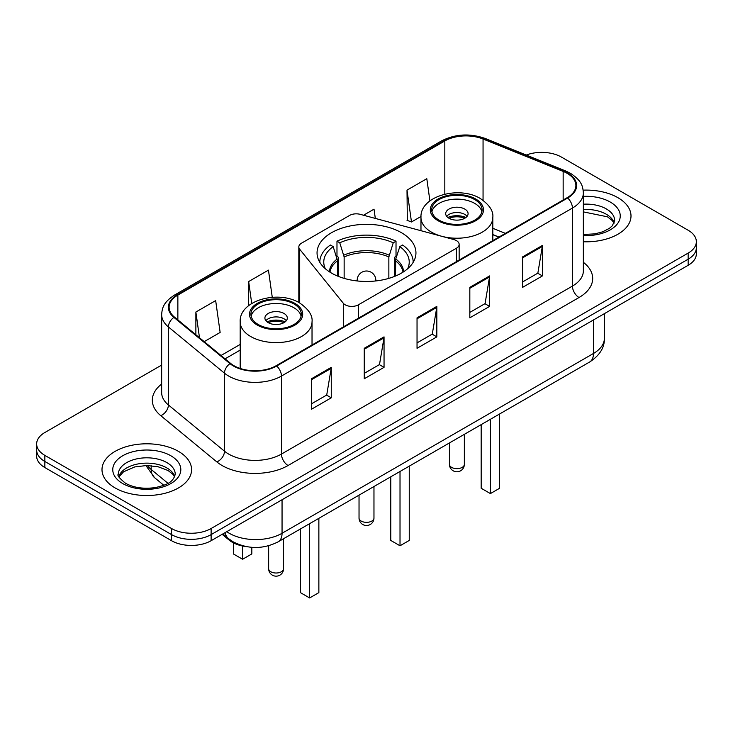 <?xml version="1.0" encoding="UTF-8"?>
<svg xmlns="http://www.w3.org/2000/svg" width="733" height="733" viewBox="0 0 733 733"><rect width="100%" height="100%" fill="white"/><g stroke="black" fill="none" stroke-linecap="round" stroke-linejoin="round"><path stroke-width="1.1" d="M456.421 240.607A9.327 5.388 0 0 0 453.764 239.535L360.169 214.338A9.327 5.388 0 0 0 349.632 215.41L301.556 243.164A9.327 5.388 0 0 0 298.826 246.975A9.327 5.388 0 0 0 299.696 249.257L343.337 303.288A9.327 5.388 0 0 0 358.391 304.818L456.421 248.23A9.327 5.388 0 0 0 459.151 244.419A9.327 5.388 0 0 0 456.421 240.607M401.473 232.718A49.45 28.55 0 0 0 347.57 226.524A49.45 28.55 0 0 0 317.05 252.903A49.45 28.55 0 0 0 331.527 273.097A49.45 28.55 0 0 0 385.43 279.282A49.45 28.55 0 0 0 415.95 252.903A49.45 28.55 0 0 0 401.473 232.718M498.843 237.144L492.814 234.707M246.48 546.635A27.991 16.163 180 0 1 229.108 540.065L222.154 534.33M161.654 365.08L44.85 432.516A27.991 16.163 0 0 0 36.65 443.941L36.65 456.137A27.991 16.163 0 0 0 44.85 467.562L171.531 540.697A27.991 16.163 0 0 0 211.122 540.697L688.15 265.291A27.991 16.163 0 0 0 696.35 253.865L696.35 247.763A27.991 16.163 0 0 1 688.15 259.198A27.991 16.163 0 0 0 696.35 247.763L696.35 241.67A27.991 16.163 0 0 0 688.15 230.244L561.469 157.1A27.991 16.163 0 0 0 526.257 155.048M36.65 443.941A27.991 16.163 0 0 0 44.85 455.376L171.531 528.511A27.991 16.163 0 0 0 211.122 528.511L211.122 534.604L688.15 259.198L211.122 534.604A27.991 16.163 0 0 1 171.531 534.604A27.991 16.163 0 0 0 211.122 534.604L211.122 540.697M44.85 455.376L44.85 461.469L171.531 534.604L44.85 461.469A27.991 16.163 0 0 1 36.65 450.044A27.991 16.163 0 0 0 44.85 461.469L44.85 467.562M617.882 197.672A44.786 25.857 0 0 0 583.166 190.159A44.786 25.857 0 0 1 617.882 197.672A44.786 25.857 0 0 1 631.003 215.96A44.786 25.857 0 0 0 617.882 197.672M178.458 451.372A44.786 25.857 0 0 0 129.649 445.765A44.786 25.857 0 0 0 101.997 469.661A44.786 25.857 0 0 0 115.118 487.94A44.786 25.857 0 0 0 163.926 493.547A44.786 25.857 0 0 0 191.579 469.661A44.786 25.857 0 0 0 178.458 451.372A44.786 25.857 0 0 0 129.649 445.765A44.786 25.857 0 0 0 101.997 469.661A44.786 25.857 0 0 0 115.118 487.94A44.786 25.857 0 0 0 163.926 493.547A44.786 25.857 0 0 0 191.579 469.661A44.786 25.857 0 0 0 178.458 451.372M567.14 173.327A29.861 17.235 180 0 1 575.891 185.522A29.861 17.235 180 0 1 567.14 197.708L276.176 365.703A29.861 17.235 180 0 1 230.602 363.403L174.518 317.151A29.861 17.235 180 0 1 169.112 307.264A29.861 17.235 180 0 1 177.862 295.078L444.821 140.947A29.861 17.235 180 0 1 483.056 139.023L563.155 171.403A29.861 17.235 180 0 1 567.14 173.327M567.672 173.025A30.603 17.674 0 0 0 563.585 171.046L483.487 138.665A30.603 17.674 0 0 0 444.29 140.644L177.331 294.776A30.603 17.674 0 0 0 173.904 317.398L229.988 363.641A30.603 17.674 0 0 0 276.698 366.005L567.672 198.011A30.603 17.674 0 0 0 567.672 173.025M311.47 378.769L311.47 409.243L331.27 397.817L331.27 367.343L311.47 378.769M311.47 403.837L326.716 395.032L331.188 368.351A7.467 4.306 -120 0 0 331.27 367.343M326.588 395.114L331.27 397.817M364.255 348.294L364.255 378.769L384.046 367.343L384.046 336.868L364.255 348.294M364.255 373.363L379.502 364.558L383.973 337.876A7.467 4.306 -120 0 0 384.046 336.868M379.364 364.64L384.046 367.343M522.611 256.871L522.611 287.345L542.402 275.92L542.402 245.445L522.611 256.871M522.611 281.939L537.857 273.134L542.319 246.453A7.467 4.306 -120 0 0 542.402 245.445M537.72 273.217L542.402 275.92M469.826 287.345L469.826 317.82L489.617 306.394L489.617 275.92L469.826 287.345M469.826 312.414L485.072 303.609L489.534 276.927A7.467 4.306 -120 0 0 489.617 275.92M484.934 303.691L489.617 306.394M417.04 317.82L417.04 348.294L436.831 336.868L436.831 306.394L417.04 317.82M417.04 342.888L432.287 334.083L436.758 307.402A7.467 4.306 -120 0 0 436.831 306.394M432.149 334.166L436.831 336.868M583.358 241.762A44.786 25.857 0 0 0 631.003 215.96A44.786 25.857 0 0 1 583.358 241.762M211.122 528.511L688.15 253.096A27.991 16.163 0 0 0 696.35 241.67M204.214 341.642L220.138 332.443L215.667 300.603L195.876 312.029L195.876 334.77M375.314 218.416L374.022 209.18L363.522 215.236M429.914 200.879L426.808 178.705L407.007 190.131L407.328 220.422M272.264 297.305L268.452 270.129L248.661 281.554L248.661 305.624M407.007 190.131L411.479 221.971L420.999 216.482M411.479 221.971L407.007 220.303M248.661 281.554L251.731 303.462M195.876 312.029L199.486 337.739M337.546 276.057L337.546 260.774L333.167 246.609A42.734 24.675 0 0 0 325.379 268.773M338.637 276.497L338.637 257.393L336.978 256.431L336.978 241.194A46.655 26.938 0 0 1 396.022 241.194L393.236 242.806A42.734 24.675 0 0 0 339.764 242.806L344.144 256.962L344.144 278.375M388.856 278.375L388.856 256.962L393.236 242.806M396.022 241.194L396.022 256.431L394.363 257.393L394.363 276.497M333.167 246.609L330.372 245.005A46.655 26.938 0 0 0 319.845 262.048A46.655 26.938 0 0 0 319.845 262.387L319.845 262.048M339.764 242.806L336.978 241.194M413.155 262.048L413.155 262.377A46.655 26.938 0 0 0 413.155 262.048A46.655 26.938 0 0 0 402.628 245.005L399.833 246.609L395.765 258.978L395.454 276.057M407.621 268.773A42.734 24.675 0 0 0 399.833 246.609M390.781 476.807L390.781 540.441L400.016 545.773L409.252 540.441L409.252 466.142M400.016 545.773L400.016 471.475M474.709 199.578A25.197 14.541 0 0 0 447.249 196.426A25.197 14.541 0 0 0 431.7 209.858A25.197 14.541 0 0 0 439.076 220.147A25.197 14.541 0 0 0 466.536 223.299A25.197 14.541 0 0 0 482.085 209.858A25.197 14.541 0 0 0 474.709 199.578M481.865 211.764A25.197 14.541 0 0 0 474.709 203.389A25.197 14.541 0 0 0 448.798 199.898A25.197 14.541 0 0 0 431.911 211.764M481.169 424.618L481.169 488.251L490.414 493.584L499.649 488.251L499.649 413.953M490.414 493.584L490.414 419.285M464.814 209.097A11.197 6.469 0 0 0 452.609 207.696A11.197 6.469 0 0 0 445.691 213.669A11.197 6.469 0 0 0 448.972 218.242A11.197 6.469 0 0 0 461.176 219.643A11.197 6.469 0 0 0 468.094 213.669A11.197 6.469 0 0 0 464.814 209.097M467.095 216.336A11.197 6.469 0 0 0 464.814 214.43A11.197 6.469 0 0 0 446.69 216.336M447.845 217.481A14.926 8.622 180 0 1 465.281 217.206L465.281 217.948M449.072 218.297A13.066 7.541 180 0 1 463.934 217.985L465.281 217.206M463.714 218.8L463.934 217.985M293.924 303.948A25.197 14.541 0 0 0 266.464 300.796A25.197 14.541 0 0 0 250.915 314.237A25.197 14.541 0 0 0 258.291 324.527A25.197 14.541 0 0 0 285.751 327.678A25.197 14.541 0 0 0 301.3 314.237A25.197 14.541 0 0 0 293.924 303.948M301.089 316.143A25.197 14.541 0 0 0 293.924 307.759A25.197 14.541 0 0 0 268.012 304.268A25.197 14.541 0 0 0 251.135 316.143M300.393 528.997L300.393 592.621L309.628 597.954L318.864 592.621L318.864 518.332M309.628 597.954L309.628 523.664M233.351 542.823L233.351 553.919L242.586 559.252L251.831 553.919L251.831 547.331M242.586 559.252L242.586 546.003M284.028 313.477A11.197 6.469 0 0 0 271.824 312.075A11.197 6.469 0 0 0 264.906 318.049A11.197 6.469 0 0 0 268.186 322.621A11.197 6.469 0 0 0 280.391 324.023A11.197 6.469 0 0 0 287.309 318.049A11.197 6.469 0 0 0 284.028 313.477M286.31 320.715A11.197 6.469 0 0 0 284.028 318.809A11.197 6.469 0 0 0 265.905 320.715M267.059 321.86A14.926 8.622 180 0 1 284.496 321.585L284.496 322.328M268.287 322.676A13.066 7.541 180 0 1 283.149 322.364L284.496 321.585M282.929 323.171L283.149 322.364M229.108 539.103L229.108 540.065M299.696 249.257L299.696 302.986M343.337 303.288L343.337 326.918M358.391 304.818L358.391 318.232M456.421 248.23L456.421 261.635M226.754 531.672A37.328 21.55 0 0 0 229.264 533.276A37.328 21.55 0 0 0 282.049 533.276L593.473 353.471A37.328 21.55 0 0 0 604.404 338.234C604.679 347.497 599.741 355.423 589.607 362.02L278.183 541.815A18.664 10.775 60 0 0 282.049 533.276L282.049 499.75M593.473 319.954L593.473 353.471A18.664 10.775 60 0 1 589.607 362.02M225.242 532.543A18.664 12.479 129.5 0 0 228.494 538.618L222.823 533.945M688.15 265.291L688.15 253.096M171.531 540.697L171.531 528.511M147.388 465.51A37.328 21.55 0 0 0 151.172 469.459L151.172 465.693M163.826 485.292L154.581 477.678A18.664 12.479 129.5 0 1 151.172 469.459L167.985 483.322M583.358 262.304A46.655 26.938 180 0 1 579.024 297.516L288.051 465.51A9.327 5.388 60 0 1 281.454 454.075L572.427 286.09A37.328 21.55 0 0 0 583.358 270.853L583.358 192.834A37.328 21.55 180 0 1 572.427 208.071A9.327 5.388 -120 0 0 567.672 198.011M288.051 465.51A46.655 26.938 180 0 1 222.072 465.51A46.655 26.938 180 0 1 216.84 461.909L160.756 415.666A46.655 26.938 180 0 1 161.654 384.055M228.669 454.075A37.328 21.55 0 0 0 281.454 454.075L281.454 376.066A37.328 21.55 180 0 1 224.49 373.189L168.398 326.936A37.328 21.55 180 0 1 161.654 314.585L161.654 392.595A37.328 21.55 0 0 0 168.398 404.955L224.49 451.198A37.328 21.55 0 0 0 228.669 454.075M583.358 192.834C582.753 186.42 582.158 181.088 570.494 173.327L565.583 170.945A9.327 4.371 112 0 0 563.585 171.046M565.583 170.945L485.484 138.564C470.027 133.094 455.358 133.892 441.477 140.947A9.327 5.388 60 0 1 444.29 140.644M177.331 294.776A9.327 5.388 -120 0 0 174.518 295.069C163.202 302.491 162.167 308.08 161.654 314.585M173.904 317.398A9.327 6.24 129.5 0 0 168.398 326.936L168.398 404.955A9.327 6.24 -50.5 0 1 160.756 415.666M485.484 138.564A9.327 4.371 112 0 0 483.487 138.665M229.988 363.641A9.327 6.24 129.5 0 0 224.49 373.189L224.49 451.198A9.327 6.24 -50.5 0 1 216.84 461.909M276.698 366.005A9.327 5.388 60 0 1 281.454 376.066L572.427 208.071L572.427 286.09A9.327 5.388 60 0 0 579.024 297.516M177.862 295.078L177.862 319.918M563.155 171.403L563.155 200.008M483.056 139.023L483.056 200.283M505.376 233.369L492.814 228.293M444.821 140.947L444.821 194.153M240.186 344.428L221.018 355.496M417.04 318.782L436.758 307.402M469.826 288.307L489.534 276.927M522.611 257.833L542.319 246.453M364.255 349.256L383.973 337.876M311.47 379.731L331.188 368.351M614.181 222.878A28.44 16.419 0 0 0 606.319 214.256A28.44 16.419 0 0 0 583.358 209.528M583.358 234.505L594.903 233.864L602.636 231.83L609.38 228.366L612.321 225.773L614.657 220.532A28.44 16.419 0 0 0 606.319 208.914A28.44 16.419 0 0 0 583.358 204.195M583.358 235.54A34.039 19.654 0 0 0 617.085 224.234A34.039 19.654 0 0 0 610.277 202.061A34.039 19.654 0 0 0 583.358 196.371M337.546 260.774A36.577 21.12 0 0 0 330.015 272.181M388.856 256.962A36.577 21.12 0 0 0 344.144 256.962M337.235 258.978A37.017 21.367 0 0 0 329.484 271.842M389.168 255.176A37.017 21.367 0 0 0 343.832 255.176M403.517 271.842A37.017 21.367 0 0 0 395.765 258.978M402.985 272.181A36.577 21.12 0 0 0 395.454 260.774M361.222 521.09A7.467 4.306 180 0 1 359.033 518.039A7.467 7.467 0 0 0 370.229 524.507A7.467 7.467 0 0 0 373.967 518.039A7.467 4.306 180 0 1 371.778 521.09A7.467 4.306 180 0 1 361.222 521.09M357.228 280.95A9.327 5.388 180 0 1 357.173 280.336L357.173 280.95M375.827 280.95L375.827 280.336A9.327 5.388 180 0 1 375.772 280.95M438.087 220.715A26.59 15.356 0 0 0 475.699 220.715A26.59 15.356 0 0 0 475.699 199.01A26.59 15.356 0 0 0 438.087 199.01A26.59 15.356 0 0 0 438.087 220.715M492.814 240.626L492.814 217.481A35.926 20.744 180 0 1 470.641 236.64A35.926 20.744 180 0 1 431.49 232.15A35.926 20.744 180 0 1 420.971 217.481L420.971 230.703M451.61 467.379A7.467 4.306 180 0 1 449.43 464.328A7.467 7.467 0 0 0 460.626 470.788A7.467 7.467 0 0 0 464.356 464.328A7.467 4.306 180 0 1 462.175 467.379A7.467 4.306 180 0 1 451.61 467.379M174.756 476.578A28.44 16.419 0 0 0 166.895 467.947A28.44 16.419 0 0 0 138.345 463.879A28.44 16.419 0 0 0 118.819 476.578M166.895 462.615A28.44 16.419 0 0 0 135.907 459.06A28.44 16.419 0 0 0 118.343 474.233C116.859 475.112 119.25 478.127 125.517 483.276C133.718 487.757 143.705 489.186 155.478 487.564C165.905 485.017 173.052 482.937 175.233 474.233A28.44 16.419 0 0 0 166.895 462.615M122.723 483.551A34.039 19.654 0 0 0 170.853 483.551A34.039 19.654 0 0 0 170.853 455.761A34.039 19.654 0 0 0 122.723 455.761A34.039 19.654 0 0 0 122.723 483.551M257.301 325.095A26.59 15.356 0 0 0 294.913 325.095A26.59 15.356 0 0 0 294.913 303.38A26.59 15.356 0 0 0 257.301 303.38A26.59 15.356 0 0 0 257.301 325.095M312.029 344.996L312.029 321.86A35.926 20.744 180 0 1 289.856 341.019A35.926 20.744 180 0 1 250.704 336.52A35.926 20.744 180 0 1 240.186 321.86L240.186 368.461M270.825 571.749A7.467 4.306 180 0 1 268.644 568.698A7.467 7.467 0 0 0 279.841 575.167A7.467 7.467 0 0 0 283.57 568.698A7.467 4.306 180 0 1 281.39 571.749A7.467 4.306 180 0 1 270.825 571.749M298.826 246.975L298.826 302.491M459.151 244.419L459.151 260.059M278.183 541.815C263.165 549.365 248.148 549.365 233.131 541.815L228.494 538.618M604.404 338.234L604.404 313.642M154.581 477.678L145.876 465.519M441.477 140.947L174.518 295.069M240.186 350.108L225.068 358.831M498.981 237.061L492.814 234.569M614.043 223.198L612.321 220.624L607.483 216.812L583.358 211.883M373.967 486.52L373.967 518.039M375.827 280.336A9.327 9.327 0 0 0 361.836 272.255A9.327 9.327 0 0 0 357.173 280.336M359.033 495.132L359.033 518.039M492.814 217.481C493.602 211.159 489.452 204.846 480.362 198.542C459.179 185.44 419.725 195.949 420.971 217.481M464.356 434.33L464.356 464.328M449.43 442.952L449.43 464.328M174.619 476.899L172.896 474.324L168.059 470.513L158.053 466.747L146.765 465.51L134.725 466.93L123.501 471.814L118.957 476.899M312.029 321.86C312.817 315.529 308.666 309.216 299.577 302.921C278.403 289.81 238.94 300.328 240.186 321.86M283.57 538.7L283.57 568.698M268.644 545.755L268.644 568.698"/></g></svg>
